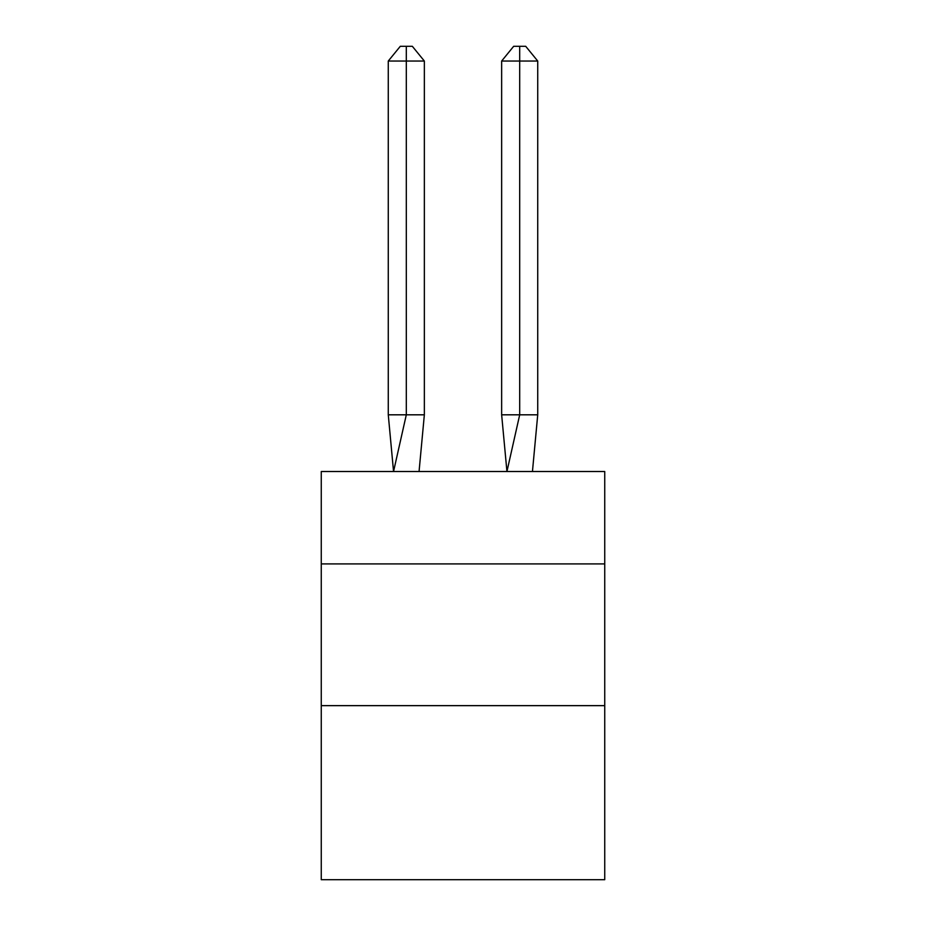 <?xml version="1.0" encoding="UTF-8"?>
<svg xmlns="http://www.w3.org/2000/svg" width="926" height="926" viewBox="0 0 926 926"><rect width="100%" height="100%" fill="white"/><g stroke="black" fill="none" stroke-linecap="round" stroke-linejoin="round"><path stroke-width="1.39" d="M321.264 563.911L604.736 563.911L604.736 471.508L321.264 471.508L321.264 879.7L604.736 879.7L604.736 705.647L321.264 705.647M604.736 705.647L604.736 563.911M424.351 414.813L424.351 61.035L406.306 61.035L406.306 414.813L388.272 414.813L393.55 471.508L406.306 414.813L406.306 61.035L406.306 414.813L406.306 61.035L406.306 414.813L406.306 61.035L406.306 414.813L406.306 61.035L406.306 414.813L406.306 61.035L406.306 414.813L406.306 61.035L406.306 414.813L424.351 414.813L419.061 471.508M406.306 61.035L388.272 61.035L400.298 46.3L406.306 46.3L406.306 414.813M388.272 61.035L388.272 414.813M406.306 46.3L412.325 46.3L424.351 61.035M537.728 414.813L519.694 414.813L519.694 61.035L537.728 61.035L537.728 414.813L532.45 471.508M501.649 414.813L519.694 414.813L506.939 471.508L501.649 414.813L501.649 61.035L513.675 46.3L525.702 46.3L537.728 61.035M519.694 46.3L519.694 61.035L501.649 61.035"/></g></svg>

